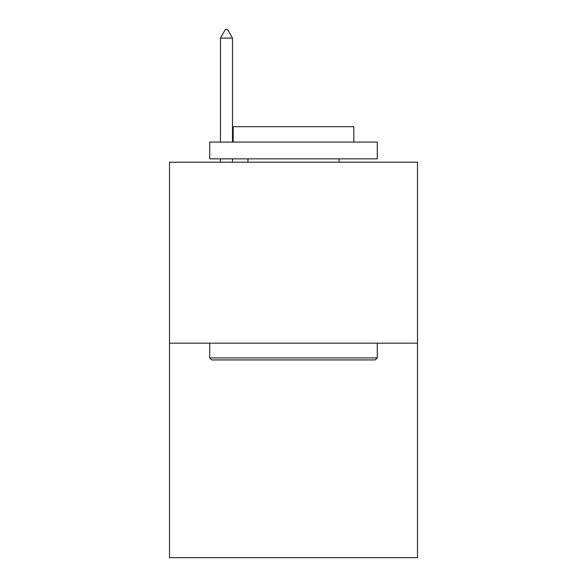 <?xml version="1.0" encoding="UTF-8"?>
<svg xmlns="http://www.w3.org/2000/svg" width="587" height="587" viewBox="0 0 587 587"><rect width="100%" height="100%" fill="white"/><g stroke="black" fill="none" stroke-linecap="round" stroke-linejoin="round"><path stroke-width="0.88" d="M417.496 343.168L417.496 162.195L169.504 162.195L169.504 557.65L417.496 557.65L417.496 343.168L169.504 343.168M375.269 359.926L211.731 359.926L209.72 357.909L377.28 357.909L375.269 359.926M209.72 142.091L377.28 142.091L377.28 158.842L209.72 158.842L209.72 142.091M353.822 142.091L353.822 126.675L233.178 126.675L233.178 142.091M209.72 343.168L209.72 357.909M377.28 343.168L377.28 357.909M247.919 158.842L247.919 162.195M339.081 158.842L339.081 162.195M232.503 38.067L227.477 29.35L225.467 29.35L220.441 38.067L232.503 38.067L232.503 142.091M232.503 158.842L232.503 162.195M220.441 38.067L220.441 142.091M220.441 158.842L220.441 162.195"/></g></svg>
